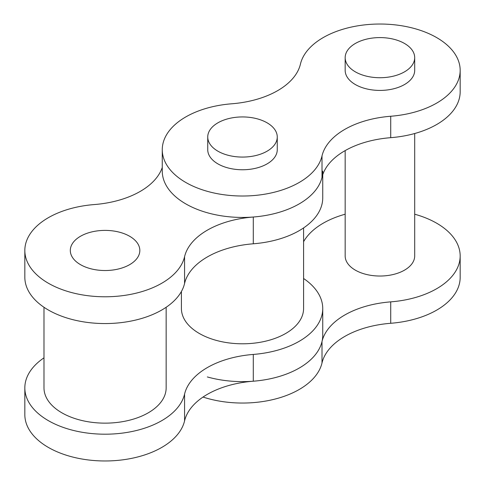 <?xml version="1.0" encoding="UTF-8"?>
<svg xmlns="http://www.w3.org/2000/svg" width="485" height="485" viewBox="0 0 485 485"><rect width="100%" height="100%" fill="white"/><g stroke="black" fill="none" stroke-linecap="round" stroke-linejoin="round"><path stroke-width="0.73" d="M43.983 357.839A80.237 46.324 0 0 0 24.832 387.873A80.237 46.324 0 0 0 74.363 430.674A80.237 46.324 0 0 0 161.802 420.628A80.237 46.324 0 0 0 184.573 394.105A80.237 46.324 180 0 1 207.35 367.582A80.237 46.324 180 0 1 253.291 354.432A80.237 46.324 0 0 0 299.233 341.282A80.237 46.324 0 0 0 322.737 308.527A80.237 46.324 0 0 0 303.586 278.493M322.737 308.527L322.737 335.305A80.237 46.324 180 0 1 299.233 368.06A80.237 46.324 180 0 1 253.291 381.21A80.237 46.324 0 0 0 207.35 394.353A80.237 46.324 0 0 0 184.573 420.877A80.237 46.324 180 0 1 161.802 447.406A80.237 46.324 180 0 1 74.363 457.446A80.237 46.324 180 0 1 24.832 414.651L24.832 387.873M303.586 227.926L303.586 308.527A61.086 35.266 180 0 1 285.695 333.468A61.086 35.266 180 0 1 219.123 341.113A61.086 35.266 180 0 1 181.414 308.527L181.414 291.479M166.155 307.272L166.155 387.873A61.086 35.266 180 0 1 148.264 412.814A61.086 35.266 180 0 1 81.692 420.459A61.086 35.266 180 0 1 43.983 387.873L43.983 307.272M162.263 167.446A80.237 46.324 180 0 1 140.226 191.411A80.237 46.324 180 0 1 94.278 204.561A80.237 46.324 0 0 0 48.336 217.704A80.237 46.324 0 0 0 24.832 250.46A80.237 46.324 0 0 0 74.363 293.255A80.237 46.324 0 0 0 161.802 283.216A80.237 46.324 0 0 0 184.573 256.692A80.237 46.324 180 0 1 207.35 230.163A80.237 46.324 180 0 1 253.291 217.019A80.237 46.324 0 0 0 299.233 203.87A80.237 46.324 0 0 0 322.737 171.114M322.737 174.788L322.737 197.892A80.237 46.324 180 0 1 299.233 230.648A80.237 46.324 180 0 1 253.291 243.791A80.237 46.324 0 0 0 207.35 256.941A80.237 46.324 0 0 0 184.573 283.464A80.237 46.324 180 0 1 161.802 309.994A80.237 46.324 180 0 1 74.363 320.033A80.237 46.324 180 0 1 24.832 277.238L24.832 250.46M129.647 264.652A34.762 20.067 180 0 1 91.768 268.999A34.762 20.067 180 0 1 70.307 250.46A34.762 20.067 180 0 1 80.492 236.268A34.762 20.067 180 0 1 118.37 231.921A34.762 20.067 180 0 1 139.832 250.46A34.762 20.067 180 0 1 129.647 264.652M207.35 376.948A80.237 46.324 0 0 0 299.233 368.06A80.237 46.324 0 0 0 322.004 341.537A80.237 46.324 180 0 1 344.774 315.007A80.237 46.324 180 0 1 390.722 301.864A80.237 46.324 0 0 0 436.664 288.714A80.237 46.324 0 0 0 460.168 255.959A80.237 46.324 0 0 0 414.693 214.212M460.168 255.959L460.168 277.384A80.237 46.324 180 0 1 436.664 310.139A80.237 46.324 180 0 1 390.722 323.283A80.237 46.324 0 0 0 344.774 336.432A80.237 46.324 0 0 0 322.004 362.956A80.237 46.324 180 0 1 299.233 389.479A80.237 46.324 180 0 1 203.027 397.057M345.168 214.212A80.237 46.324 0 0 0 323.198 223.203A80.237 46.324 0 0 0 303.586 241.718M414.693 133.52L414.693 255.959A34.762 20.067 180 0 1 404.508 270.151A34.762 20.067 180 0 1 366.63 274.504A34.762 20.067 180 0 1 345.168 255.959L345.168 150.593M345.168 57.66L345.168 70.349A34.762 20.067 0 0 0 366.63 88.894A34.762 20.067 0 0 0 404.508 84.542A34.762 20.067 0 0 0 414.693 70.349L414.693 57.66A34.762 20.067 0 0 0 393.232 39.115A34.762 20.067 0 0 0 355.353 43.468A34.762 20.067 0 0 0 345.168 57.66A34.762 20.067 0 0 0 366.63 76.2A34.762 20.067 0 0 0 404.508 71.847A34.762 20.067 0 0 0 414.693 57.66M207.738 137L207.738 149.695A34.762 20.067 0 0 0 229.199 168.234A34.762 20.067 0 0 0 267.077 163.888A34.762 20.067 0 0 0 277.262 149.695L277.262 137A34.762 20.067 0 0 0 255.801 118.461A34.762 20.067 0 0 0 217.923 122.814A34.762 20.067 0 0 0 207.738 137A34.762 20.067 0 0 0 229.199 155.546A34.762 20.067 0 0 0 267.077 151.193A34.762 20.067 0 0 0 277.262 137M390.722 116.254A80.237 46.324 0 0 0 436.664 103.105A80.237 46.324 0 0 0 460.168 70.349A80.237 46.324 0 0 0 410.637 27.554A80.237 46.324 0 0 0 323.198 37.594A80.237 46.324 0 0 0 300.427 64.123A80.237 46.324 180 0 1 277.65 90.647A80.237 46.324 180 0 1 231.709 103.79A80.237 46.324 0 0 0 185.767 116.94A80.237 46.324 0 0 0 162.263 149.695A80.237 46.324 0 0 0 211.793 192.49A80.237 46.324 0 0 0 299.233 182.451A80.237 46.324 0 0 0 322.004 155.927A80.237 46.324 180 0 1 344.774 129.398A80.237 46.324 180 0 1 390.722 116.254L390.722 137.673A80.237 46.324 0 0 0 344.774 150.823A80.237 46.324 0 0 0 322.004 177.346A80.237 46.324 180 0 1 299.233 203.87A80.237 46.324 180 0 1 211.793 213.915A80.237 46.324 180 0 1 162.263 171.114L162.263 149.695M460.168 70.349L460.168 91.768A80.237 46.324 180 0 1 436.664 124.524A80.237 46.324 180 0 1 390.722 137.673M253.291 354.432L253.291 381.21M184.573 394.105L184.573 420.877M253.291 217.019L253.291 243.791M184.573 256.692L184.573 283.464M390.722 301.864L390.722 323.283M322.004 341.537L322.004 362.956M322.004 155.927L322.004 177.346"/></g></svg>
